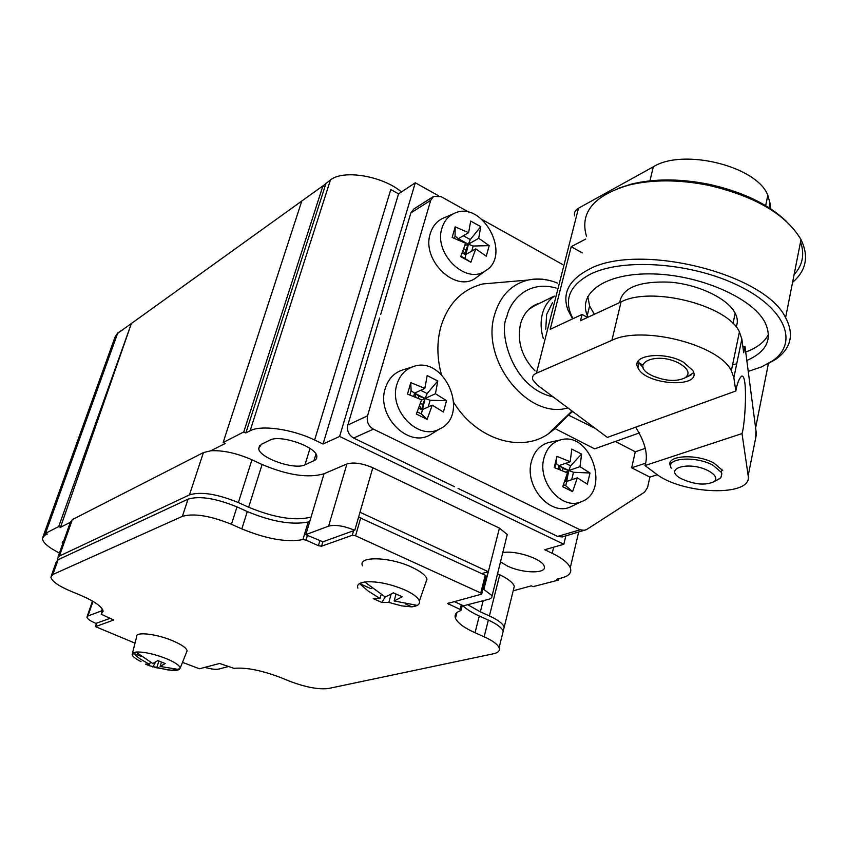 <?xml version="1.0" encoding="UTF-8"?>
<svg xmlns="http://www.w3.org/2000/svg" width="848" height="848" viewBox="0 0 848 848"><rect width="100%" height="100%" fill="white"/><g stroke="black" fill="none" stroke-linecap="round" stroke-linejoin="round"><path stroke-width="1.27" d="M572.591 318.869L567.916 309.933C562.054 293.62 568.722 280.285 587.908 269.929C635.788 241.903 764.271 272.526 785.608 317.661C794.364 334.388 791.131 348.242 775.888 359.223L766.21 364.693M792.562 282.363C806.268 270.565 809.077 256.297 801 239.581C786.001 214.385 755.229 196.301 708.674 185.33C678.962 179.458 652.292 179.394 628.644 185.14C593.706 195.591 579.64 212.604 586.445 236.179M794.078 274.678C802.685 265.212 804.837 254.305 800.533 241.934M786.562 221.519C768.288 204.103 742.382 191.69 708.843 184.26C680.107 178.578 654.274 178.515 631.368 184.101L619.051 188.044M573.025 318.668C563.337 300.627 568.955 285.871 589.901 274.423C622.178 257.792 691.237 262.382 738.417 285.596C785.926 308.608 798.996 342.974 772.358 360.972L761.525 366.919L748.243 371.382M642.826 364.661L639.456 363.548M638.915 363.368L637.367 362.838M588.035 317.216L587.261 315.435C577.636 292.507 605.981 272.696 652.79 273.925C699.462 274.869 751.879 297.659 764.779 321.954C772.899 338.818 766.91 351.666 746.823 360.485M736.721 363.834L732.587 364.81M745.721 352.047C757.179 347.828 764.779 341.892 768.521 334.239M587.759 296.482L589.614 305.895L594.31 314.311M619.676 302.577C622.241 287.726 639.095 280.921 670.227 282.161C698.752 284.557 727.807 298.57 735.184 313.188C737.686 318.106 737.983 322.685 736.085 326.925M770.567 209.392L769.984 203.022L767.822 195.231C756.914 166.155 683.212 147.965 653.31 166.802L578.495 208.216L536.402 373.237L611.896 340.334C642.063 325.123 719.093 344.606 731.358 370.714L733.859 377.667L735.81 391.002C737.188 383.307 739.149 378.335 741.693 376.109C748.116 374.381 745.106 424.848 742.021 433.572L748.18 475.717L756.427 434.218L744.979 346.376L743.675 352.768L741.852 339.02L739.424 331.875C727.467 305.079 651.179 285.882 621.065 301.93L580.509 320.692L582.046 314.449L550.193 329.331L571.223 246.673L585.724 239.051M742.933 347.182L744.979 346.376M582.046 314.449L587.516 317.449M571.223 246.673L582.247 252.905M683.541 362.244L692.837 370.481C703.405 388.744 645.127 385.511 637.908 367.735C630.435 355.079 663.899 350.733 683.541 362.244M536.402 373.237C533.021 374.795 531.834 376.989 532.82 379.83L537.272 385.034L607.338 437.42L735.81 391.002M578.495 208.216C575.135 210.166 573.873 212.742 574.7 215.922M748.18 475.717C752.971 497.341 681.665 494.734 655.313 473.279L644.968 465.552C648.434 455.397 645.328 442.614 635.65 427.191M670.726 466.485L670.609 466.262C664.334 455.567 695.996 453.065 714.069 463.167L722.729 470.545M742.021 433.572L644.968 465.552M638.396 360.866L639.042 362.785L643.272 367.884M687.654 376.576L693.653 372.654M679.863 363.707C688.459 368.954 690.251 373.629 685.258 377.731C676.799 381.812 666.072 381.25 653.098 376.067C626.863 364.566 656.225 350.309 679.863 363.707M161.48 662.15L160.092 666.454L179.394 669.57L176.119 670.461L167.618 669.878L149.184 665.691L145.612 664.132L149.577 664.429L139.772 658.695L132.765 653.013L135.913 652.048C143.725 651.677 153.753 653.829 165.996 658.493C174.879 662.214 179.617 665.404 180.221 668.086L176.13 670.461L172.621 670.492L154.209 667.365M158.905 661.069L156.859 667.355M141.022 661.62C135.606 658.885 132.638 656.543 132.118 654.582L135.913 652.048L152.778 663.518L157.866 660.603L165.201 663.56L160.092 666.454M176.119 670.461L173.14 669.263M155.566 662.118L152.863 667.037M150.287 662.267L149.577 664.429M132.765 653.013L141.012 656.331M132.447 653.31L136.655 636.71C135.023 631.495 155.905 633.7 172.25 640.59C181.546 644.533 186.496 647.957 187.09 650.872L186.56 652.207M362.52 565.817C357.421 555.959 389.497 556.617 411.704 567.164C420.566 571.308 425.664 575.294 426.989 579.12L425.526 583.329M311.078 517.068C295.316 521.16 274.508 517.874 248.655 507.221L262.096 464.503C287.631 475.272 308.28 478.357 324.042 473.746L305.81 534.653L322.865 541.798L321.562 546.207L318.392 545.688L306.011 540.123L302.916 539.582C286.783 542.572 266.42 539.01 241.828 528.898L231.462 524.287L236.984 506.892C215.795 498.274 199.481 495.688 188.055 499.154L58.109 559.722L56.095 562.362L51.421 575.516M96.661 623.153L95.474 626.63L113.78 620.005L101.177 614.206L103.138 611.228C102.131 606.574 94.255 601.094 79.511 594.787L70.649 591.141C58.289 585.862 51.696 581.177 50.869 577.064L52.852 574.509L182.384 516.347C193.8 513.051 210.156 515.701 231.462 524.287M95.474 626.63L135.023 643.155M502.154 635.417L503.203 631.145C501.656 627.615 496.705 623.937 488.353 620.089L484.144 636.795C492.54 640.611 497.532 644.247 499.112 647.702C500.193 650.67 498.317 652.695 493.462 653.766L328.43 688.512C318.403 689.678 305.322 687.187 289.179 681.039L281.197 677.764C261.799 670.365 246.079 667.228 234.048 668.351L219.611 663.465L199.513 668.775L182.5 662.383M484.144 636.795L475.028 632.735C464.079 627.774 457.56 622.93 455.471 618.203C454.242 614.789 456.023 612.245 460.814 610.56L460.082 609.415L447.585 603.49L481.388 594.215L481.759 593.748L480.752 592.975L485.268 575.241L358.587 517.121M360.771 517.715L355.566 535.798L480.752 592.975M355.566 535.798L352.28 535.279L353.584 530.742M321.562 546.207L352.28 535.279M385.13 596.939L381.982 602.504L373.237 598.635L380.031 598.529L368.106 590.982L359.531 583.583L364.704 581.982C376.374 581.018 389.709 583.647 404.719 589.869C413.188 593.77 418.085 597.49 419.389 601.02C420.195 604.147 417.682 606.097 411.863 606.85L417.227 605.398L394.129 600.946L396.005 594.098M405.991 604.242L411.852 606.85L401.729 605.896L388.829 602.43L391.087 594.236M381.982 602.504L388.829 602.43M357.877 588.152C356.69 584.94 358.969 582.883 364.704 581.982L385.299 597.024L393.387 592.837L402.259 596.791L394.129 600.946M371.88 588.311L370.841 588.618L359.531 583.583M380.031 598.529L381.102 594.681M309.594 521.997L308.195 521.986C292.062 525.177 271.763 521.7 247.298 511.535L236.984 506.892M488.353 620.089L479.279 615.998C471.679 612.553 466.124 609.023 462.626 605.398M486.19 576.375L485.268 575.241M463.761 248.718L466.029 249.969L468.393 244.213L464.831 245.655M420.417 403.383L422.664 404.517L425.134 398.454L421.53 400.044M566.4 476.396L568.764 470.555L565.584 472.071M464.566 242.761L473.163 246.026L489.179 245.644L478.717 238.267L468.393 244.213L458.333 238.691L461.906 241.51M463.04 250.658L465.446 254.718L466.029 249.969M462.181 252.937L465.446 254.718L475.77 248.856L470.863 262.223L464.98 258.46L468.393 244.213L470.29 239.56L463.358 235.744M418.976 396.207L430.116 400.267L446.536 400.669L435.459 393.726L425.134 398.454L414.566 393.143L418.976 396.207L418.361 398.369M419.601 405.704L421.954 409.785L422.664 404.517M418.689 408.164L421.954 409.785L432.279 405.164L427.085 419.368L421.403 413.941L425.134 398.454L427.138 393.557L420.672 390.303M562.924 468.435L573.481 472.262L589.996 473.014L579.99 466.676L568.764 470.555L558.991 465.647L562.924 468.435L562.372 470.704M565.181 480.095L566.082 481.643L566.464 476.417M564.853 481.028L566.082 481.643L577.318 477.848L572.601 491.639L565.786 485.756L568.764 470.555L570.619 465.806L565.648 463.305M478.717 238.267L480.763 226.66L470.693 221.063L468.605 232.681L455.175 226.861L455.058 236.104L458.333 238.691L458.789 240.122M480.763 226.66L470.29 239.56M471.732 251.146L473.163 246.026M489.179 245.644L486.275 256.202L475.77 248.856M435.459 393.726L437.78 380.964L427.201 375.59L424.827 388.363L410.782 382.639L411.089 390.727L414.566 393.143L415.923 397.341M437.78 380.964L427.138 393.557M428.24 406.966L430.116 400.267M446.536 400.669L443.398 412.064L432.279 405.164M579.99 466.676L581.601 454.083L571.817 449.111L570.163 461.715L556.956 456.362L555.896 463.453L558.991 465.647L560.295 469.866M581.601 454.083L570.619 465.806M571.679 479.756L573.481 472.262M589.996 473.014L587.357 484.166L577.318 477.848M528.792 309.403L534.357 305.874L554.221 296.09M458.015 239.804L458.333 238.691L468.605 232.681M413.644 396.419L414.566 393.143L424.827 388.363M558.164 469.029L558.991 465.647L570.163 461.715M538.332 303.913L534.399 305.291M464.98 258.46L460.856 256.213M470.863 262.223L460.676 256.668L465.616 243.27L452.154 237.461L455.175 226.861M421.403 413.941L417.248 411.884M427.085 419.368L416.379 414.047L421.604 399.811L407.517 394.097L410.782 382.639M565.786 485.756L563.528 484.632M572.601 491.639L562.712 486.72L567.46 472.908L554.21 467.566L556.956 456.362M708.642 470.958C715.521 474.848 717.429 478.357 714.387 481.473C705.78 485.692 694.713 484.759 681.167 478.654C661.949 468.541 689.435 460.464 708.642 470.958M535.088 370.947C521.827 357.252 516.962 341.627 520.481 324.095C523.089 314.767 528.187 308.269 535.788 304.591L540.006 303.086M454.422 238.33L455.058 236.104M409.891 394.967L411.089 390.727M554.836 467.789L555.896 463.453M671.234 468.202C665.192 457.931 695.614 455.556 712.988 465.245L721.319 472.336L721.86 473.799L720.853 477.71L716.359 480.434M595.243 428.378L568.425 415.075L572.676 411.503M441.956 228.144C444.034 221.317 447.945 216.484 453.712 213.654C481.781 198.75 512.828 255.534 485.173 271C465.722 285.076 433.328 253.287 441.956 228.144M396.949 384.303C399.662 375.569 404.878 369.76 412.584 366.855C444.288 354.051 470.788 415.149 439.55 429.003C418.393 441.289 388.225 409.955 396.949 384.303M543.96 458.111C546.663 448.359 552.196 442.285 560.57 439.911C590.897 430.72 611.196 491.967 580.997 501.825C561.705 510.517 537.049 481.643 543.96 458.111M755.43 439.222L755.981 430.858M657.359 474.732L649.875 477.117L647.575 487.505L644.565 492.158L586.572 529.565L562.637 536.858M458.09 488.427L557.634 536.424L562.288 536.954M645.413 463.252L631.665 467.799L635.3 451.783L645.286 448.359M635.3 451.783L615.351 441.469M568.425 415.075L555.058 428.6L594.628 448.846L639.774 432.777M649.875 477.117L631.665 467.799M555.058 428.6L548.221 433.932C520.736 453.203 476.396 439.338 453.797 402.609M441.352 374.466C436.911 357.686 436.752 341.744 440.886 326.65C448.157 303.414 462.192 289.179 483 283.932L497.882 282.649M478.24 276.151L475.484 278.208C455.111 292.963 421.212 259.838 430.307 233.56C432.491 226.427 436.603 221.37 442.635 218.413L444.034 217.819M433.508 432.745L429.766 435.066C407.623 447.935 376.077 415.287 385.246 388.501C388.108 379.374 393.578 373.3 401.655 370.269L403.277 369.76M573.471 505.45L570.132 507.062C549.917 516.167 524.128 486.063 531.42 461.482C534.272 451.306 540.081 444.967 548.857 442.476L550.108 442.2M379.639 318.021L347.839 425.018C346.737 430.699 348.676 435.045 353.637 438.056L454.496 486.688M262.096 464.503L251.951 459.796C236.899 453.192 223.204 450.182 210.866 450.765L203.414 452.588L72.366 519.591L70.299 522.326L60.473 527.329L58.703 526.576L131.398 323.501L60.473 527.329M248.655 507.221L238.362 502.567L251.951 459.796M305.81 534.653L328.6 526.142C335.31 524.488 344.034 525.877 354.782 530.307L359.997 512.245L488.331 571.732L483.837 589.424L482.798 589.699M322.865 541.798L354.782 530.307M481.717 573.598L488.331 571.732L499.43 528.124L507.252 534.494L506.521 537.409M453.934 601.476L463.506 605.801L489.413 599.091L491.617 597.766L507.252 534.494M483.837 589.424L491.861 595.519M499.748 574.796L489.402 615.934C497.744 619.782 502.684 623.481 504.231 627.022L514.323 586.244C512.849 582.523 507.984 578.707 499.748 574.796L497.363 573.693M489.402 615.934L480.339 611.843L467.736 604.709M228.451 666.549L218.498 669.125C215.562 669.697 211.035 669.104 204.919 667.344M92.983 601.359L87.959 615.977L86.931 617.164C87.323 618.945 90.344 621.022 95.994 623.397L110.293 618.256M102.226 611.132L101.622 610.878L102.269 608.97M87.959 615.977L101.622 610.878M57.675 559.945L57.399 558.694L59.413 556.044L189.464 494.882C200.891 491.374 217.194 493.939 238.362 502.567M504.231 627.022L503.161 631.325M557.634 536.424L580.096 529.788L584.802 530.35M580.096 529.788L373.438 429.141C368.403 426.056 366.431 421.626 367.534 415.849L430.699 200.34L433.604 196.407L441.045 196.63L469.569 212.562M482.597 219.833L562.33 264.353M433.392 196.545L413.76 209.053L410.877 212.933L380.72 314.396M401.464 191.913C382.384 175.875 343.472 169.409 330.455 179.924L323.067 185.913M438.289 195.623L415.297 182.786L398.56 193.842L323.046 444.023L314.629 440.017C292.263 429.077 260.951 424.7 250.118 430.784L245.867 432.946L324.869 186.899L322.929 185.839L301.803 201.018L223.13 442.508L243.758 431.961L322.929 185.839M513.199 590.812L531.314 585.841L533.085 586.657L558.641 580.021L556.86 579.184L562.097 577.817C569.262 575.856 571.987 572.485 570.28 567.704C568.181 562.945 562.16 558.132 552.207 553.288L544.755 549.737L563.835 544.257L565.817 535.915M324.042 473.746L346.927 463.962C353.627 461.99 362.266 463.262 372.813 467.757L499.43 528.124M502.663 552.695C514.513 549.833 542.179 558.768 544.13 566.061C547.861 573.884 522.972 573.693 507.316 565.976L500.373 561.779M269.929 440.133C279.829 434.25 316.018 446.61 316.855 456.118L316.622 458.503L315.223 460.093L304.994 464.81C294.648 470.301 259.234 457.941 258.693 448.581L261.332 444.32L269.929 440.133M62.646 543.95L62.243 542.614L63.759 540.823M122.642 329.787L117.649 332.978L115.01 337.154L43.036 536.657M301.803 201.018L117.586 333.423L45.538 533.307L47.276 534.039L44.69 535.353L117.649 332.978M558.98 578.633L558.641 580.021M398.56 193.842L390.79 189.549L314.629 440.017M245.867 432.946L243.758 431.961M323.046 444.023L339.613 436.444L563.835 544.257M210.866 450.765L225.197 443.472L223.13 442.508M45.538 533.307L58.703 526.576M59.413 553.023C48.421 547.448 42.75 542.582 42.4 538.406L44.69 535.353M339.613 436.444L415.297 182.786M649.96 180.836L653.31 166.802M611.896 340.334L621.065 301.93M768.882 208.343L769.984 203.022M741.852 339.02L733.859 377.667M241.828 528.898L247.298 511.535M182.384 516.347L188.055 499.154M52.852 574.509L58.109 559.722M101.272 614.058L102.725 609.786M479.279 615.998L475.028 632.735M461.28 604.794L460.082 609.415M448.984 602.79L448.603 604.253M318.392 545.688L319.791 540.96M306.011 540.123L307.432 535.385M308.195 521.986L302.916 539.582M545.773 329.109L546.621 314.428L552.557 302.598M543.335 338.681C540.748 330.031 540.43 321.784 542.37 313.951C544.458 306.192 548.38 300.33 554.147 296.365M553.15 396.896C511.408 387.822 498.38 331.473 506.839 316.792C509.595 302.556 526.417 279.564 556.267 288.076M591.067 426.788L591.385 425.484M567.874 407.909C527.965 419.993 480.212 360.05 494.607 314.65C500.235 295.857 511.365 284.324 527.986 280.063C536.508 278.186 545.253 278.791 554.221 281.875M768.394 363.644L755.6 427.922M483.169 600.713L480.339 611.843M430.699 200.34L410.877 212.933M373.438 429.141L353.637 438.056M347.839 425.018L367.534 415.849M326.109 183.041L324.869 186.899M330.455 179.924L250.118 430.784M59.413 556.044L72.366 519.591M203.414 452.588L189.464 494.882M346.927 463.962L328.6 526.142M372.813 467.757L359.997 512.245M315.954 454.03L313.898 460.846M309.986 448.444L304.994 464.81M120.162 331.568L120.363 331.027M553.67 547.172L552.207 553.288M801 239.581L785.608 317.661M631.368 184.101L628.644 185.14M708.843 184.26L708.674 185.33M772.358 360.972L775.888 359.223M589.614 305.895L587.261 315.435M735.184 313.188L733.011 323.533M765.511 206.329L767.822 195.231M731.358 370.714L739.424 331.875M637.908 367.735L639.042 362.785M685.258 377.731L691.3 374.816M180.221 668.086L187.09 650.872M419.389 601.02L426.989 579.12M102.703 609.733L101.209 614.111M96.566 623.195L95.379 626.683M503.203 631.145L499.112 647.702M456.934 612.585L455.471 618.203M462.351 605.271L461.089 610.168M486.275 576.025L481.759 593.748M535.788 304.591L534.664 305.153M714.387 481.473L720.111 478.452M721.319 472.336L721.945 469.283M483 283.932L527.997 280.063C538.003 278.165 547.85 279.172 557.539 283.094M572.008 411.004L548.221 433.932M453.712 213.654L442.635 218.413M485.173 271L475.484 278.208M412.584 366.855L401.655 370.269M439.55 429.003L429.766 435.066M560.57 439.911L548.857 442.476M580.997 501.825L570.132 507.062M259.668 445.486L258.693 448.581M87.164 616.485L92.474 601.062M57.971 557.094L70.289 522.432M62.593 541.628L62.243 542.614M578.665 532.152L570.28 567.704"/></g></svg>

